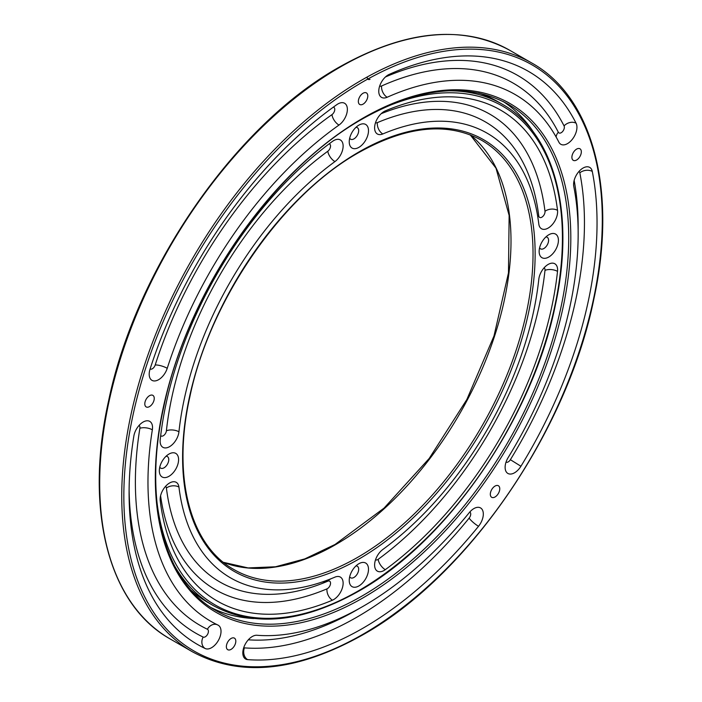 <?xml version="1.0" encoding="UTF-8"?>
<svg xmlns="http://www.w3.org/2000/svg" width="702" height="702" viewBox="0 0 702 702"><rect width="100%" height="100%" fill="white"/><g stroke="black" fill="none" stroke-linecap="round" stroke-linejoin="round"><path stroke-width="1.05" d="M538.803 224.026A13.356 7.713 120 0 0 541.479 228.747A13.356 7.713 120 0 0 548.157 228.08A13.356 7.713 120 0 0 557.52 210.337A283.415 163.627 120 0 0 500.57 110.1A283.415 163.627 120 0 0 385.293 110.898A13.356 7.713 120 0 0 384.047 111.521A13.356 7.713 120 0 0 375.324 123.298A13.356 7.713 120 0 0 377.378 133.994A13.356 7.713 120 0 0 382.809 133.959A256.704 148.21 -60 0 1 487.223 133.231A256.704 148.21 -60 0 1 538.803 224.026M334.933 161.592A13.356 7.713 120 0 0 342.629 149.842A13.356 7.713 120 0 0 340.365 139.944A13.356 7.713 120 0 0 333.687 140.602A13.356 7.713 120 0 0 332.441 141.418A283.415 163.627 120 0 0 160.214 439.715A13.356 7.713 120 0 0 162.899 447.314A13.356 7.713 120 0 0 169.577 446.656A13.356 7.713 120 0 0 178.94 431.783A256.704 148.21 -60 0 1 334.933 161.592A8.907 4.414 -126.2 0 1 327.808 151.237A4.449 2.571 120 0 0 330.458 146.937A4.449 2.571 120 0 0 329.168 143.849M178.94 487.065A13.356 7.713 120 0 0 176.255 482.344A13.356 7.713 120 0 0 169.577 483.002A13.356 7.713 120 0 0 160.214 500.745A283.415 163.627 120 0 0 217.164 600.982A283.415 163.627 120 0 0 332.441 600.184A13.356 7.713 120 0 0 333.687 599.561A13.356 7.713 120 0 0 342.409 587.793A13.356 7.713 120 0 0 340.365 577.088A13.356 7.713 120 0 0 334.933 577.132A256.704 148.21 -60 0 1 230.519 577.851A256.704 148.21 -60 0 1 178.94 487.065A8.907 5.774 173 0 0 166.4 487.995A4.449 2.571 120 0 0 165.505 486.416M382.809 549.49A13.356 7.713 120 0 0 375.105 561.249A13.356 7.713 120 0 0 377.378 571.147A13.356 7.713 120 0 0 384.047 570.48A13.356 7.713 120 0 0 385.293 569.673A283.415 163.627 120 0 0 557.52 271.367A13.356 7.713 120 0 0 554.834 263.768A13.356 7.713 120 0 0 548.157 264.426A13.356 7.713 120 0 0 538.803 279.299A256.704 148.21 -60 0 1 382.809 549.49M592.286 171.437A13.356 7.713 120 0 0 589.715 167.401A13.356 7.713 120 0 0 583.037 168.059A13.356 7.713 120 0 0 573.788 186.495A304.185 175.623 -60 0 1 508.187 457.511A13.356 7.713 120 0 0 507.879 473.446A13.356 7.713 120 0 0 514.557 472.779A13.356 7.713 120 0 0 520.928 466.251A330.896 191.041 120 0 0 592.286 171.437A8.907 6.064 -11.2 0 0 579.826 172.815A4.449 2.571 120 0 0 578.966 171.472M389.268 74.368A13.356 7.713 120 0 0 388.206 74.903A13.356 7.713 120 0 0 379.484 86.671A13.356 7.713 120 0 0 381.528 97.376A13.356 7.713 120 0 0 387.153 97.253A304.185 175.623 -60 0 1 515.154 94.533A304.185 175.623 -60 0 1 558.897 142.19A13.356 7.713 120 0 0 560.819 144.279A13.356 7.713 120 0 0 567.497 143.62A13.356 7.713 120 0 0 576.096 123.236A330.896 191.041 120 0 0 528.509 71.402A330.896 191.041 120 0 0 389.268 74.368M150.035 369.226A13.356 7.713 120 0 0 151.957 380.335A13.356 7.713 120 0 0 158.634 379.677A13.356 7.713 120 0 0 167.234 368.313A304.185 175.623 -60 0 1 338.978 125.07A13.356 7.713 120 0 0 346.841 113.294A13.356 7.713 120 0 0 344.603 103.273A13.356 7.713 120 0 0 337.925 103.94A13.356 7.713 120 0 0 336.863 104.616A330.896 191.041 120 0 0 150.035 369.226M205.203 648.525A13.356 7.713 120 0 0 211.574 647.7A13.356 7.713 120 0 0 220.305 635.933A13.356 7.713 120 0 0 218.252 625.236A13.356 7.713 120 0 0 217.953 625.07A304.185 175.623 -60 0 1 210.977 621.402A304.185 175.623 -60 0 1 152.343 429.808A13.356 7.713 120 0 0 149.772 421.393A13.356 7.713 120 0 0 143.094 422.06A13.356 7.713 120 0 0 133.845 436.117A330.896 191.041 120 0 0 197.622 644.533A330.896 191.041 120 0 0 205.203 648.525A8.907 7.266 115.6 0 1 203.159 637.074A4.449 2.571 120 0 0 205.282 636.802A4.449 2.571 120 0 0 208.213 632.783A4.449 2.571 120 0 0 207.406 629.255A313.083 180.765 -60 0 1 139.882 428.273A8.907 4.001 -170.9 0 1 152.343 429.808M247.595 659.617A330.896 191.041 120 0 0 363.066 628.141A330.896 191.041 120 0 0 478.536 526.281A13.356 7.713 120 0 0 480.554 507.923A13.356 7.713 120 0 0 473.876 508.59A13.356 7.713 120 0 0 469.217 512.697A304.185 175.623 -60 0 1 363.066 606.335A304.185 175.623 -60 0 1 256.914 635.266A13.356 7.713 120 0 0 252.255 636.538A13.356 7.713 120 0 0 243.533 648.306A13.356 7.713 120 0 0 245.577 659.002A13.356 7.713 120 0 0 247.595 659.617A8.907 7.011 -85.5 0 1 244.41 647.867A321.99 185.898 120 0 0 356.774 617.233A321.99 185.898 120 0 0 469.129 518.12A4.449 2.571 120 0 0 469.805 512.004M168.963 454.062L168.963 454.062A13.619 7.862 120 0 0 159.328 470.744A13.619 7.862 120 0 0 168.963 476.307A13.619 7.862 120 0 0 178.589 459.626A13.619 7.862 120 0 0 168.963 454.062M159.775 467.137A6.678 3.852 120 0 0 160.714 468.137A6.678 3.852 120 0 0 164.049 467.804A6.678 3.852 120 0 0 168.41 461.916A6.678 3.852 120 0 0 167.392 456.572A6.678 3.852 120 0 0 166.058 456.256M358.871 563.715L358.871 563.715A13.619 7.862 120 0 0 349.236 580.396A13.619 7.862 120 0 0 358.871 585.951A13.619 7.862 120 0 0 368.497 569.269A13.619 7.862 120 0 0 358.871 563.715M349.684 576.781A6.678 3.852 120 0 0 350.623 577.781A6.678 3.852 120 0 0 353.957 577.448A6.678 3.852 120 0 0 358.318 571.568A6.678 3.852 120 0 0 357.3 566.216A6.678 3.852 120 0 0 355.967 565.909M548.78 234.775L548.78 234.775A13.619 7.862 120 0 0 539.145 251.465A13.619 7.862 120 0 0 548.78 257.02A13.619 7.862 120 0 0 558.415 240.338A13.619 7.862 120 0 0 548.78 234.775M539.592 247.85A6.678 3.852 120 0 0 540.531 248.85A6.678 3.852 120 0 0 543.866 248.517A6.678 3.852 120 0 0 548.227 242.629A6.678 3.852 120 0 0 547.209 237.285A6.678 3.852 120 0 0 545.875 236.969M358.871 125.131L358.871 125.131A13.619 7.862 120 0 0 349.236 141.813A13.619 7.862 120 0 0 358.871 147.376A13.619 7.862 120 0 0 368.497 130.695A13.619 7.862 120 0 0 358.871 125.131M349.684 138.206A6.678 3.852 120 0 0 350.623 139.198A6.678 3.852 120 0 0 353.957 138.873A6.678 3.852 120 0 0 358.318 132.985A6.678 3.852 120 0 0 357.3 127.632A6.678 3.852 120 0 0 355.967 127.325M149.517 406.59A6.678 3.852 120 0 0 153.887 400.702A6.678 3.852 120 0 0 152.86 395.358A6.678 3.852 120 0 0 149.517 395.682A6.678 3.852 120 0 0 145.156 401.57A6.678 3.852 120 0 0 146.183 406.914A6.678 3.852 120 0 0 149.517 406.59M231.09 649.368A6.678 3.852 120 0 0 235.451 643.488A6.678 3.852 120 0 0 234.424 638.136A6.678 3.852 120 0 0 231.09 638.469A6.678 3.852 120 0 0 226.728 644.348A6.678 3.852 120 0 0 227.746 649.701A6.678 3.852 120 0 0 231.09 649.368M495.042 496.972A6.678 3.852 120 0 0 499.403 491.093A6.678 3.852 120 0 0 498.385 485.74A6.678 3.852 120 0 0 495.042 486.074A6.678 3.852 120 0 0 490.68 491.953A6.678 3.852 120 0 0 491.707 497.306A6.678 3.852 120 0 0 495.042 496.972M576.614 160.012A6.678 3.852 120 0 0 580.975 154.124A6.678 3.852 120 0 0 579.949 148.78A6.678 3.852 120 0 0 576.614 149.105A6.678 3.852 120 0 0 572.253 154.993A6.678 3.852 120 0 0 573.271 160.337A6.678 3.852 120 0 0 576.614 160.012M363.066 104.15A6.678 3.852 120 0 0 367.427 98.262A6.678 3.852 120 0 0 366.409 92.91A6.678 3.852 120 0 0 363.066 93.243A6.678 3.852 120 0 0 358.704 99.131A6.678 3.852 120 0 0 359.731 104.475A6.678 3.852 120 0 0 363.066 104.15M503.316 101.588A292.313 168.77 -60 0 1 534.152 133.169M174.412 565.54A289.347 167.058 -60 0 0 213.145 605.519L207.766 602.413A289.347 167.058 -60 0 1 191.453 590.575M253.931 618.532A292.313 168.77 -60 0 1 211.162 607.616M478.703 93.041A289.347 167.058 -60 0 1 497.113 101.246L502.492 104.352A289.347 167.058 -60 0 0 448.499 90.804M375.526 122.648A4.449 2.571 120 0 0 377.343 122.639A265.602 153.352 -60 0 1 538.741 215.83A8.907 5.774 -7 0 0 537.75 216.681M538.741 215.83A4.449 2.571 120 0 0 541.865 217.181A4.449 2.571 120 0 0 544.989 211.267A274.508 158.485 120 0 0 381.168 113.706M160.679 435.67A4.449 2.571 120 0 0 163.285 435.749A4.449 2.571 120 0 0 166.4 430.8A265.602 153.352 -60 0 1 327.808 151.237M332.441 600.184A8.907 5.774 67 0 1 326.974 588.864A4.449 2.571 120 0 0 327.395 588.653A4.449 2.571 120 0 0 330.537 583.45A4.449 2.571 120 0 0 327.808 581.177A265.602 153.352 -60 0 1 166.4 487.995M375.526 559.801A4.449 2.571 120 0 0 377.755 559.582A4.449 2.571 120 0 0 378.167 559.31A274.508 158.485 120 0 0 544.989 270.375A4.449 2.571 120 0 0 544.094 267.848M557.52 271.367A8.907 4.414 6.2 0 0 544.989 270.375M370.015 79.326A4.449 2.571 -60 0 1 367.243 76.966M506.037 462.1A4.449 2.571 120 0 0 508.257 461.881A4.449 2.571 120 0 0 510.38 459.696A321.99 185.898 120 0 0 579.826 172.815M379.685 86.03A4.449 2.571 120 0 0 381.563 85.995A313.083 180.765 -60 0 1 558.336 132.239A8.907 6.809 -27 0 0 556.133 137.022M558.336 132.239A4.449 2.571 120 0 0 561.205 132.713A4.449 2.571 120 0 0 564.066 125.921A321.99 185.898 120 0 0 385.477 76.948M150.114 368.989A4.449 2.571 120 0 0 152.334 368.769A4.449 2.571 120 0 0 155.203 364.979A313.083 180.765 -60 0 1 331.985 114.619A8.907 4.528 -125.3 0 0 338.978 125.07M331.985 114.619A4.449 2.571 120 0 0 334.696 110.249A4.449 2.571 120 0 0 333.31 107.16M139.882 428.273A4.449 2.571 120 0 0 139.022 425.473M478.536 526.281A8.907 1.931 39.1 0 1 469.129 518.12M359.942 608.107A313.083 180.765 -60 0 1 356.774 609.968A313.083 180.765 -60 0 1 248.315 639.812M363.066 81.73A338.311 195.323 120 0 0 123.842 496.077A338.311 195.323 120 0 0 363.066 634.196A338.311 195.323 120 0 0 602.29 219.849A338.311 195.323 120 0 0 363.066 81.73M531.914 63.083C593.076 97.174 617.444 190.716 593.971 298.508C567.497 431.125 467.874 576.131 362.758 634.88C296.744 671.928 239.865 677.518 192.12 651.631A339.794 196.183 -60 0 1 140.031 379.352A339.794 196.183 -60 0 1 362.013 79.914A339.794 196.183 -60 0 1 531.914 63.083L509.88 50.368A339.794 196.183 120 0 0 339.987 67.199A339.794 196.183 120 0 0 117.997 366.628A339.794 196.183 120 0 0 170.086 638.917C108.468 604.597 84.231 509.898 108.529 401.158C135.644 269.138 234.766 125.544 339.241 67.12C405.256 30.072 462.135 24.482 509.88 50.368M331.142 578.685A287.864 166.198 -60 0 1 322.078 583.502M470.243 134.854A247.797 143.068 -60 0 1 494.515 336.267A247.797 143.068 -60 0 1 335.784 544.541A247.797 143.068 -60 0 1 223.429 562.346M233.924 569.541A247.797 143.068 120 0 0 357.818 557.265A247.797 143.068 120 0 0 519.699 338.899A247.797 143.068 120 0 0 481.721 140.339C447.648 121.718 406.598 125.834 358.564 152.685C282.309 195.279 209.6 300.544 189.794 397.121C172.034 476.579 189.882 545.147 233.924 569.541M358.871 559.082A249.28 143.928 -60 0 1 182.599 457.309A249.28 143.928 -60 0 1 358.871 152.001A249.28 143.928 -60 0 1 535.135 253.773A249.28 143.928 -60 0 1 358.871 559.082M215.865 610.512A292.313 168.77 120 0 0 362.013 596.033A292.313 168.77 120 0 0 552.983 338.443A292.313 168.77 120 0 0 508.169 104.212C467.909 82.213 419.436 87.066 362.758 118.761C272.815 169.015 187.092 293.12 163.733 407.028C142.778 500.737 163.82 581.677 215.865 610.512M363.066 597.85A293.796 169.621 -60 0 1 155.317 477.904A293.796 169.621 -60 0 1 363.066 118.076A293.796 169.621 -60 0 1 570.814 238.022A293.796 169.621 -60 0 1 363.066 597.85M156.713 499.745A287.864 166.198 120 0 0 358.871 590.584A287.864 166.198 120 0 0 562.065 251.992A287.864 166.198 120 0 0 382.678 108.371M243.734 647.656A4.449 2.571 120 0 0 244.41 647.867M129.107 489.382A321.99 185.898 120 0 0 203.159 637.074M574.148 180.405A313.083 180.765 -60 0 1 578.132 230.186M217.164 624.692A8.907 7.266 -64.4 0 0 207.406 629.255M167.234 368.313A8.907 2.554 17.8 0 0 155.203 364.979M387.153 97.253A8.907 5.686 65.9 0 1 381.563 85.995M564.066 125.921A8.907 6.809 153 0 1 576.096 123.236M510.38 459.696L520.928 466.251M385.293 569.673A8.907 4.414 53.8 0 1 378.167 559.31M160.582 495.77A274.508 158.485 120 0 0 326.974 588.864M327.808 581.177A8.907 5.774 67 0 1 328.053 579.887M166.4 430.8A8.907 4.414 -173.8 0 1 178.94 431.783M377.343 122.639A8.907 5.774 -113 0 0 382.809 133.959M557.52 210.337A8.907 5.774 -7 0 0 544.989 211.267M223.403 562.32L248.122 567.927L275.526 566.777L304.8 558.897L335.047 544.471L384.047 508.116L429.185 458.476L466.839 399.526L493.989 335.986L508.467 272.929L509.134 215.444L495.998 168.155L470.208 134.837M213.145 605.519C253.87 627.579 302.343 622.832 358.564 591.259C448.069 541.233 532.853 417.813 555.396 304.905C575.386 213.127 554.65 133.433 502.492 104.352M192.12 651.631L170.086 638.917"/></g></svg>
